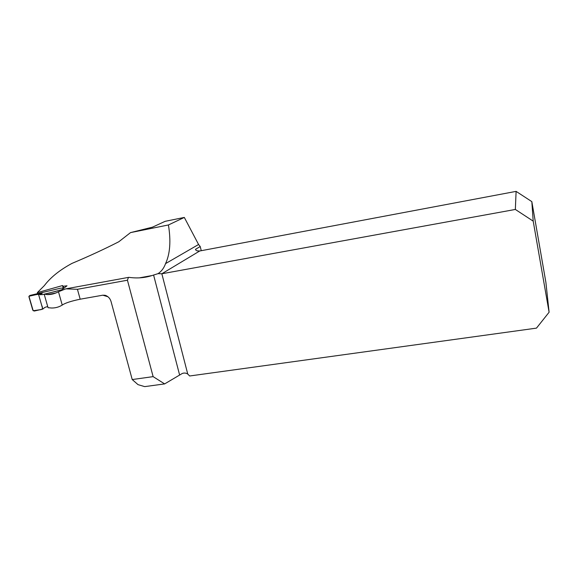 <?xml version="1.0" encoding="UTF-8"?>
<svg xmlns="http://www.w3.org/2000/svg" width="578" height="578" viewBox="0 0 578 578"><rect width="100%" height="100%" fill="white"/><g stroke="black" fill="none" stroke-linecap="round" stroke-linejoin="round"><path stroke-width="0.87" d="M37.599 293.523L37.346 292.62L44.34 285.611C50.517 277.418 59.722 270.02 71.947 263.409C88.802 256.321 104.423 249.104 118.808 241.756L130.52 232.609L168.429 224.965C171.037 240.983 170.084 253.865 165.554 263.619C163.935 268.105 161.435 271.443 158.054 273.64L151.992 275.562C144.738 277.902 137.065 278.502 128.959 277.346L128.453 277.389L127.442 280.214L153.127 376.632L132.218 379.551L138.026 384.645L144.702 386.624L164.643 383.908L182.265 373.482C184.187 372.752 186.015 372.94 187.749 374.053L189.663 375.982L536.471 328.131L549.1 312.236L533.198 221.136L531.832 201.628L545.899 282.411L549.1 312.236M127.442 280.214L77.43 289.303L65.805 288.841L58.472 291.738C54.975 293.689 51.247 294.643 47.295 294.607L44.701 294.202L61.947 289.672L67.012 285.799L63.204 286.269L62.518 285.568L37.346 292.62M130.52 232.609L152.484 227.154L165.178 221.316L184.317 217.429L168.429 224.965M107.97 296.767L102.812 295.192L80.183 299.202C71.051 301.109 65.061 303.067 62.236 305.068C58.97 307.07 55.437 308.052 51.637 308.016L48.053 307.706L44.239 294.404M102.812 295.192L105.109 295.286C108.137 296.297 110.131 298.414 111.084 301.651L132.218 379.551M165.554 263.619L198.572 244.501L184.317 217.429M198.572 244.501L200.226 246.531L201.26 250.7M164.643 383.908L153.127 376.632M200.226 246.531L195.559 249.27L195.624 249.877L197.004 250.823L199.721 250.989L161.84 273.77L158.054 273.64M187.749 374.053L161.84 273.77L515.345 209.453L516.103 191.376L199.721 250.989M516.103 191.376L531.832 201.628M533.198 221.136L515.345 209.453M55.972 291.348L42.107 294.672L38.524 294.325L42.765 309.1L44.94 307.373L47.721 306.528M40.265 294.838L42.201 293.306L28.929 296.247L33.184 310.754L39.672 309.786C42.476 309.786 43.148 308.298 41.681 305.329L38.524 294.325L29.76 295.481L28.951 296.854L32.787 310.126L34.246 311.043L42.765 309.1M64.375 287.96L60.394 288.234L29.76 295.481M42.201 293.306L37.1 293.769M37.375 293.624L37.801 293.443M147.628 276.746L147.773 276.327M179.548 374.746L153.589 275.012M195.559 249.27L195.754 250.043M77.43 289.303L80.183 299.202M62.236 305.068L58.472 291.738M152.007 275.554L139.305 277.866M55.64 293.089L47.295 294.607M106.641 295.871L105.117 295.286M63.139 287.772L62.518 285.568M63.688 288.003L63.204 286.269M128.497 277.382L66.116 288.798M37.014 293.783L37.743 293.451"/></g></svg>
